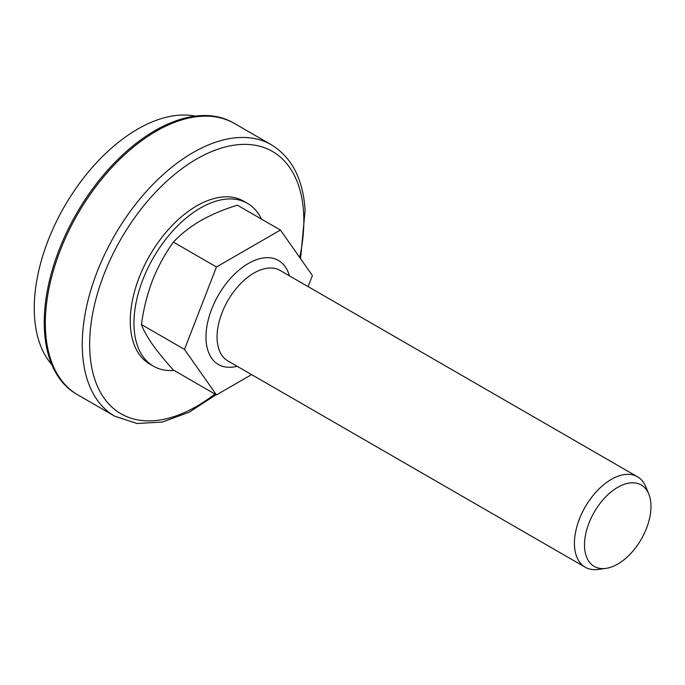 <?xml version="1.0" encoding="UTF-8"?>
<svg xmlns="http://www.w3.org/2000/svg" width="685" height="685" viewBox="0 0 685 685"><rect width="100%" height="100%" fill="white"/><g stroke="black" fill="none" stroke-linecap="round" stroke-linejoin="round"><path stroke-width="1.03" d="M261.464 219.097A94.008 54.278 120 0 0 247.439 203.342A94.008 54.278 120 0 0 200.44 208A94.008 54.278 120 0 0 139.021 290.842A94.008 54.278 120 0 0 153.431 366.175A94.008 54.278 120 0 0 174.084 370.439M247.439 203.342L243.749 201.21A94.008 54.278 120 0 0 196.741 205.868A94.008 54.278 120 0 0 135.33 288.71A94.008 54.278 120 0 0 149.741 364.043L153.431 366.175M271.388 144.8L234.458 123.48A156.685 90.463 120 0 0 110.276 169.178A156.685 90.463 120 0 0 45.587 331.651A156.685 90.463 120 0 0 77.782 394.868A156.685 90.463 120 0 1 45.33 323.14A156.685 90.463 120 0 1 113.719 165.462A156.685 90.463 120 0 1 234.458 123.48L233.354 122.846A156.685 90.463 120 0 0 112.614 164.82A156.685 90.463 120 0 0 44.225 322.498A156.685 90.463 120 0 0 76.669 394.226L114.712 416.189A156.685 90.463 -60 0 1 82.517 352.972A156.685 90.463 -60 0 1 147.206 190.498A156.685 90.463 -60 0 1 271.388 144.8C291.81 157.379 303.053 179.145 305.116 210.115L300.561 258.69M195.293 116.099A146.239 84.426 120 0 0 89.007 171.233A146.239 84.426 120 0 0 34.25 308.216A146.239 84.426 120 0 0 51.803 364.634M605.891 568.396L598.176 569.44A52.231 30.157 -60 0 1 585.238 567.231A52.231 30.157 -60 0 1 577.232 525.378A52.231 30.157 -60 0 1 611.354 479.354A52.231 30.157 -60 0 1 637.461 476.769A52.231 30.157 -60 0 1 645.852 486.864L648.798 494.073A47.008 27.135 120 0 0 617.75 487.309A47.008 27.135 120 0 0 585.058 537.597A47.008 27.135 120 0 0 605.891 568.396A47.008 27.135 120 0 0 617.75 564.072A47.008 27.135 120 0 0 648.798 494.073M308.113 286.621L312.411 275.55L280.43 230.049L237.37 205.183C223.704 209.404 211.391 214.61 200.44 220.793C189.617 227.206 180.6 234.313 173.399 242.113C165.008 253.741 158.029 266.525 152.464 280.473C147.147 294.601 143.465 309.295 141.418 324.544C143.473 330.144 147.155 336.772 152.464 344.444C158.047 352.27 165.025 360.807 173.399 370.046L216.46 394.911L251.618 374.609M280.43 230.049L216.46 266.979L184.479 349.41L216.46 394.911M216.46 266.979L173.399 242.113M184.479 349.41L141.418 324.544M637.461 476.769L280.096 270.447A52.231 30.157 120 0 0 253.981 273.032A52.231 30.157 120 0 0 219.868 319.056A52.231 30.157 120 0 0 227.874 360.909L585.238 567.231M237.164 366.269A60.057 34.678 -60 0 1 206.356 330.204A60.057 34.678 -60 0 1 248.45 263.434A60.057 34.678 -60 0 1 289.387 275.807M299.662 257.414A151.462 87.449 120 0 0 303.592 212.564A151.462 87.449 120 0 0 189.488 163.432A151.462 87.449 120 0 0 89.889 352.689A151.462 87.449 120 0 0 214.91 394.012M216.092 394.697L189.18 412.207L162.336 422.054L136.991 423.493L114.712 416.189"/></g></svg>
